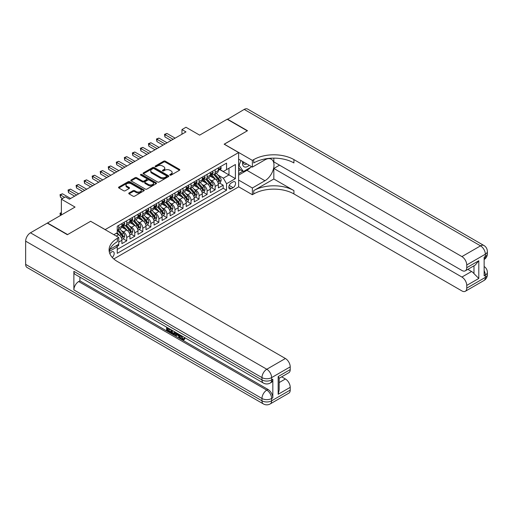 <?xml version="1.0" encoding="UTF-8"?>
<svg xmlns="http://www.w3.org/2000/svg" width="513" height="513" viewBox="0 0 513 513"><rect width="100%" height="100%" fill="white"/><g stroke="black" fill="none" stroke-linecap="round" stroke-linejoin="round"><path stroke-width="0.77" d="M169.995 175.113A0.782 0.449 0 0 0 171.105 175.113L179.486 170.271A1.116 0.641 0 0 0 179.813 169.816A1.116 0.641 0 0 0 179.486 169.361L165.282 161.165A1.116 0.641 0 0 0 163.705 161.165L155.324 166A0.782 0.449 0 0 0 155.093 166.321A0.782 0.449 0 0 0 155.324 166.642A0.782 0.449 0 0 0 156.427 166.642L157.51 166.013A3.572 2.058 0 0 1 162.563 166.013L163.743 166.699A3.572 2.058 0 0 1 164.788 168.155A3.572 2.058 0 0 1 163.743 169.611L162.659 170.239A0.782 0.449 0 0 0 162.429 170.56A0.782 0.449 0 0 0 162.659 170.88A0.782 0.449 0 0 0 163.762 170.88L164.853 170.252A3.572 2.058 0 0 1 169.899 170.252L171.085 170.932A3.572 2.058 0 0 1 172.131 172.394A3.572 2.058 0 0 1 171.085 173.849L169.995 174.478A0.782 0.449 0 0 0 169.771 174.792A0.782 0.449 0 0 0 169.995 175.113L169.995 174.478M112.251 257.436A3.636 2.103 120 0 0 114.098 254.281A3.636 2.103 120 0 0 113.437 251.774A3.636 2.103 120 0 0 111.616 251.954A3.636 2.103 120 0 0 109.872 253.749M129.071 192.959A1.116 0.641 0 0 0 128.744 193.414A1.116 0.641 0 0 0 129.071 193.869L133.053 196.171A1.116 0.641 0 0 0 134.63 196.171L143.941 190.798A1.116 0.641 0 0 0 144.268 190.342A1.116 0.641 0 0 0 143.941 189.887L129.738 181.685A1.116 0.641 0 0 0 128.16 181.685L118.849 187.059A1.116 0.641 0 0 0 118.522 187.514A1.116 0.641 0 0 0 118.849 187.97L123.665 190.753A1.116 0.641 0 0 0 125.243 190.753L129.225 188.451A1.116 0.641 0 0 0 129.552 187.995A1.116 0.641 0 0 0 129.225 187.54L126.839 186.161A2.982 1.725 0 0 1 125.967 184.943A2.982 1.725 0 0 1 127.808 183.353A2.982 1.725 0 0 1 131.059 183.725L140.408 189.124A2.982 1.725 0 0 1 141.287 190.342A2.982 1.725 0 0 1 139.44 191.933A2.982 1.725 0 0 1 136.189 191.561L134.63 190.656A1.116 0.641 0 0 0 133.053 190.656L129.071 192.959L129.071 193.869L133.053 191.586L133.053 190.656M90.718 221.321L105.191 229.58L238.622 152.547L224.155 144.191L247.26 130.853L227.169 119.247L199.634 135.143L185.969 127.256L181.955 129.577L185.969 131.892L69.415 199.185L65.401 196.864L61.38 199.185L61.38 214.966M90.718 221.231L67.607 234.569L47.517 222.969L75.045 207.072L61.38 199.185M157.594 182.006A1.116 0.641 0 0 0 159.171 182.006L168.482 176.626A1.116 0.641 0 0 0 168.803 176.171A1.116 0.641 0 0 0 168.482 175.715L154.278 167.52A1.116 0.641 0 0 0 152.701 167.52L143.39 172.894A1.116 0.641 0 0 0 143.063 173.349A1.116 0.641 0 0 0 143.39 173.804L157.594 182.006M140.979 175.286A0.782 0.449 0 0 1 141.774 175.395L156.196 183.718L146.898 189.085A1.116 0.641 0 0 1 145.32 189.085L131.123 180.89L135.105 178.607L135.105 177.678L131.123 179.98A1.116 0.641 0 0 0 130.796 180.435A1.116 0.641 0 0 0 131.123 180.89L131.123 179.98M135.105 178.607A1.116 0.641 0 0 1 136.682 178.607L136.682 177.678A1.116 0.641 0 0 0 135.105 177.678M136.682 177.678L142.441 180.999A1.116 0.641 0 0 0 144.018 180.999L146.66 179.473A1.116 0.641 0 0 0 146.987 179.018A1.116 0.641 0 0 0 146.66 178.562L140.665 175.1A0.782 0.449 0 0 1 140.44 174.786A0.782 0.449 0 0 1 140.921 174.369A0.782 0.449 0 0 1 141.774 174.465L156.208 182.801A1.116 0.641 0 0 1 156.536 183.256A1.116 0.641 0 0 1 156.208 183.712L156.208 182.801M117.022 246.464L118.689 245.503L117.644 244.9M118.772 242.065L121.908 240.257L121.908 243.643L126.73 240.86L123.075 238.75M121.498 230.741L123.518 231.902A4.546 2.623 60 0 1 126.73 237.474L129.943 235.614L129.943 239.007L134.765 236.217L131.11 234.108M129.532 226.098L131.552 227.265A4.546 2.623 60 0 1 134.765 232.831L137.984 230.978L137.984 234.364L142.806 231.581L139.151 229.465M137.574 221.456L139.594 222.623A4.546 2.623 60 0 1 142.806 228.189L146.019 226.336L146.019 229.721L150.841 226.938L147.186 224.829M145.609 216.819L147.629 217.98A4.546 2.623 60 0 1 150.841 223.553L154.06 221.693L154.06 225.085L158.883 222.296L155.227 220.186M153.65 212.177L155.67 213.344A4.546 2.623 60 0 1 158.883 218.91L162.095 217.05L162.095 220.443L166.924 217.659L163.262 215.543M161.685 207.534L163.705 208.701A4.546 2.623 60 0 1 166.924 214.267L170.136 212.414L170.136 215.8L174.959 213.017L171.304 210.907M169.726 202.891L171.746 204.059A4.546 2.623 60 0 1 174.959 209.631L178.171 207.771L178.171 211.157L183 208.374L179.338 206.264M177.761 198.255L179.781 199.416A4.546 2.623 60 0 1 183 204.988L186.213 203.129L186.213 206.521L191.035 203.732L187.38 201.622M185.802 193.613L187.822 194.78A4.546 2.623 60 0 1 191.035 200.346L194.247 198.493L194.247 201.878L199.076 199.095L195.415 196.979M193.837 188.97L195.857 190.137A4.546 2.623 60 0 1 199.076 195.703L202.289 193.85L202.289 197.236L207.111 194.453L203.456 192.343M201.878 184.334L203.898 185.494A4.546 2.623 60 0 1 207.111 191.067L210.324 189.207L210.324 192.599L215.152 189.81L215.152 186.424A4.546 2.623 -120 0 0 211.933 180.858L209.913 179.691M211.491 187.7L215.152 189.81M121.908 240.257A4.546 2.623 -120 0 0 118.689 234.691L116.278 233.293M129.943 235.614A4.546 2.623 -120 0 0 126.73 230.048L121.761 227.176M137.984 230.978A4.546 2.623 -120 0 0 134.765 225.406L129.795 222.539M146.019 226.336A4.546 2.623 -120 0 0 142.806 220.763L137.837 217.897M154.06 221.693A4.546 2.623 -120 0 0 150.841 216.127L145.872 213.254M162.095 217.05A4.546 2.623 -120 0 0 158.883 211.484L153.913 208.611M170.136 212.414A4.546 2.623 -120 0 0 166.924 206.842L161.948 203.975M178.171 207.771A4.546 2.623 -120 0 0 174.959 202.205L169.989 199.333M186.213 203.129A4.546 2.623 -120 0 0 183 197.563L178.024 194.69M194.247 198.493A4.546 2.623 -120 0 0 191.035 192.92L186.065 190.054M202.289 193.85A4.546 2.623 -120 0 0 199.076 188.277L194.1 185.411M210.324 189.207A4.546 2.623 -120 0 0 207.111 183.641L202.141 180.768M233.075 181.923L231.305 182.942A3.527 2.033 120 0 0 229.003 186.046A3.527 2.033 120 0 0 229.542 188.874A3.527 2.033 120 0 0 231.305 188.701L233.075 187.675A3.527 2.033 120 0 0 235.377 184.571A3.527 2.033 120 0 0 234.839 181.749A3.527 2.033 120 0 0 233.075 181.923M113.79 258.956L238.622 186.886L238.622 152.547M116.502 245.56L117.246 246.849L117.246 253.345L226.566 190.227L226.566 183.731L223.347 178.165L217.954 175.048M117.246 246.849L109.25 251.46M113.867 234.691L117.246 232.742L117.246 226.239L226.566 163.128L226.566 169.623L235.403 164.519L235.403 178.627L226.566 183.731M123.473 225.194L123.518 225.22A4.546 2.623 60 0 0 125.788 225.444L129 223.591A4.546 2.623 -120 0 0 129.943 221.507L129.943 218.91M131.508 220.558L131.552 220.577A4.546 2.623 60 0 0 133.829 220.808L137.042 218.948A4.546 2.623 -120 0 0 137.984 216.871L137.984 214.267M139.549 215.915L139.594 215.941A4.546 2.623 60 0 0 141.864 216.165L145.083 214.306A4.546 2.623 -120 0 0 146.019 212.228L146.019 209.631M147.59 211.273L147.629 211.298A4.546 2.623 60 0 0 149.905 211.523L153.118 209.67A4.546 2.623 -120 0 0 154.06 207.585L154.06 204.988M155.625 206.636L155.67 206.656A4.546 2.623 60 0 0 157.94 206.88L161.159 205.027A4.546 2.623 -120 0 0 162.095 202.943L162.095 200.346M163.666 201.994L163.705 202.019A4.546 2.623 60 0 0 165.981 202.244L169.194 200.384A4.546 2.623 -120 0 0 170.136 198.307L170.136 195.703M171.701 197.351L171.746 197.377A4.546 2.623 60 0 0 174.016 197.601L177.235 195.748A4.546 2.623 -120 0 0 178.171 193.664L178.171 191.067M179.742 192.708L179.781 192.734A4.546 2.623 60 0 0 182.057 192.959L185.27 191.105A4.546 2.623 -120 0 0 186.213 189.021L186.213 186.424M187.777 188.072L187.822 188.098A4.546 2.623 60 0 0 190.092 188.322L193.311 186.463A4.546 2.623 -120 0 0 194.247 184.385L194.247 181.782M195.819 183.43L195.857 183.455A4.546 2.623 60 0 0 198.133 183.68L201.346 181.82A4.546 2.623 -120 0 0 202.289 179.742L202.289 177.145M203.853 178.787L203.898 178.813A4.546 2.623 60 0 0 206.168 179.037L209.387 177.184A4.546 2.623 -120 0 0 210.324 175.1L210.324 172.503M117.246 249.446L223.187 188.277L223.187 185.174L218.365 187.957L218.365 184.571A4.546 2.623 -120 0 0 215.152 178.999L210.176 176.126M211.895 174.151L211.933 174.17A4.546 2.623 -120 0 0 214.21 174.401A4.546 2.623 -120 0 0 215.152 172.317L215.152 169.72M214.21 174.401L217.422 172.541A4.546 2.623 -120 0 0 218.365 170.457L218.365 167.86M118.689 225.406L118.689 228.003A4.546 2.623 60 0 1 117.753 230.087A4.546 2.623 60 0 1 117.246 230.273M117.753 230.087L120.965 228.234A4.546 2.623 -120 0 0 121.908 226.15L121.908 223.553M126.73 220.763L126.73 223.367A4.546 2.623 60 0 1 125.788 225.444M134.765 216.127L134.765 218.724A4.546 2.623 60 0 1 133.829 220.808M142.806 211.484L142.806 214.081A4.546 2.623 60 0 1 141.864 216.165M150.841 206.842L150.841 209.445A4.546 2.623 60 0 1 149.905 211.523M158.883 202.205L158.883 204.802A4.546 2.623 60 0 1 157.94 206.88M166.924 197.563L166.924 200.16A4.546 2.623 60 0 1 165.981 202.244M174.959 192.92L174.959 195.517A4.546 2.623 60 0 1 174.016 197.601M183 188.277L183 190.881A4.546 2.623 60 0 1 182.057 192.959M191.035 183.641L191.035 186.238A4.546 2.623 60 0 1 190.092 188.322M199.076 178.999L199.076 181.596A4.546 2.623 60 0 1 198.133 183.68M207.111 174.356L207.111 176.959A4.546 2.623 60 0 1 206.168 179.037M207.111 191.067L207.111 194.453M199.076 195.703L199.076 199.095M191.035 200.346L191.035 203.732M183 204.988L183 208.374M174.959 209.631L174.959 213.017M166.924 214.267L166.924 217.659M158.883 218.91L158.883 222.296M150.841 223.553L150.841 226.938M142.806 228.189L142.806 231.581M134.765 232.831L134.765 236.217M126.73 237.474L126.73 240.86M118.689 244.297L118.689 245.503M223.347 178.165L228.978 174.914L228.978 168.232L235.403 164.519M219.769 169.598L235.403 178.627M219.93 169.508L223.347 171.483L226.566 169.623M181.955 129.577L181.955 134.214M219.532 183.058L223.187 185.174M223.187 188.277L226.566 190.227M170.31 175.222L171.085 174.779A3.572 2.058 0 0 0 172.131 173.317L172.131 172.394M164.788 168.155L164.788 169.085A3.572 2.058 0 0 1 163.743 170.54L162.974 170.989M179.486 169.361L179.486 170.271L165.282 162.089A1.116 0.641 0 0 0 163.705 162.089L155.631 166.751M168.463 176.639L154.278 168.444A1.116 0.641 0 0 0 152.701 168.444L143.403 173.811M166.507 176.491A0.782 0.449 0 0 0 166.738 176.171A0.782 0.449 0 0 0 166.507 175.856L154.041 168.655A0.782 0.449 0 0 0 152.938 168.655L151.79 169.316A3.572 2.058 0 0 0 150.745 170.778A3.572 2.058 0 0 0 151.79 172.233L160.312 177.152A3.572 2.058 0 0 0 165.366 177.152L166.507 176.491L166.507 177.421A0.782 0.449 0 0 0 166.738 177.1L166.738 176.171M150.745 170.778L150.745 171.701A3.572 2.058 0 0 0 151.79 173.163L151.79 172.233M166.507 177.421L165.366 178.082A3.572 2.058 0 0 1 160.312 178.082L151.79 173.163M136.682 178.607L142.441 181.929A1.116 0.641 0 0 0 144.018 181.929L146.66 180.403A1.116 0.641 0 0 0 146.987 179.948L146.987 179.018M148.417 184.449A2.982 1.725 0 0 0 151.668 184.827A2.982 1.725 0 0 0 153.515 183.231A2.982 1.725 0 0 0 152.637 182.012L149.347 180.114A1.116 0.641 0 0 0 147.77 180.114L145.128 181.64A1.116 0.641 0 0 0 144.801 182.096A1.116 0.641 0 0 0 145.128 182.551L148.417 184.449L148.417 185.379A2.982 1.725 0 0 0 151.668 185.751A2.982 1.725 0 0 0 153.515 184.161L153.515 183.231M144.801 182.096L144.801 183.026A1.116 0.641 0 0 0 145.128 183.481L145.128 182.551M148.417 185.379L145.128 183.481M141.287 190.342L141.287 191.266A2.982 1.725 0 0 1 139.44 192.862A2.982 1.725 0 0 1 136.189 192.484L134.63 191.586A1.116 0.641 0 0 0 133.053 191.586M125.967 184.943L125.967 185.873A2.982 1.725 0 0 0 126.839 187.091L126.839 186.161M129.225 187.54L129.225 188.451L126.839 187.091M143.941 189.887L143.941 190.798L129.738 182.615A1.116 0.641 0 0 0 128.16 182.615L118.869 187.982L118.849 187.059M218.294 183.769L220.372 182.57L221.18 180.249A3.014 1.738 -120 0 0 220.006 177.421L216.332 173.17M215.595 179.294L211.401 174.433M213.209 177.876L210.772 175.055A7.22 4.168 -120 0 0 210.548 174.805M213.799 174.561L217.512 178.864A3.014 1.738 60 0 1 218.589 180.935C219.038 181.544 219.359 181.358 219.551 180.377A3.014 1.738 -120 0 0 218.48 178.306L214.806 174.054M214.017 174.491L218.006 179.114A1.533 0.885 60 0 1 218.397 179.71L219.551 180.377M218.589 180.935L218.807 181.294M220.494 166.629L221.18 167.815A3.014 1.738 60 0 1 220.552 169.149L219.025 170.027A3.014 1.738 -120 0 0 219.551 169.335L219.487 169.066M173.112 139.318L164.949 134.611L166.962 133.451L175.119 138.157M218.467 170.169L218.48 170.169A3.014 1.738 -120 0 0 219.025 170.027M219.16 169.11L219.551 169.335L218.589 169.893A3.014 1.738 60 0 1 218.365 170.322M171.098 140.479L164.949 136.933L164.949 134.611L164.506 134.355L166.962 133.451M164.949 136.933L164.506 134.355M242.732 161.557A7.387 4.264 120 0 0 245.131 167.097A7.387 4.264 120 0 0 249.222 165.301M243.213 161.839A5.059 2.918 120 0 0 244.265 164.198A5.059 2.918 120 0 0 245.002 164.429A5.059 2.918 120 0 0 246.83 163.923M251.723 166.744L243.406 171.547L240.193 169.694L238.622 167.462M243.406 171.547L239.064 165.378L240.95 160.524M238.622 165.122L239.064 165.378M227.406 119.388L244.207 109.41L480.527 245.849A6.823 3.937 120 0 1 483.939 245.509A6.823 6.823 0 0 1 487.35 251.421A6.823 3.937 180 0 1 485.349 254.204L466.747 264.945A6.823 3.937 -120 0 0 461.918 256.59L480.527 245.849A6.823 3.937 60 0 1 485.349 254.204L485.349 256.526L484.144 257.218L484.144 275.782L485.349 275.083L485.349 277.405A6.823 3.937 60 0 1 483.939 280.528L465.329 291.275A6.823 3.937 -120 0 0 466.747 288.152L485.349 277.405A6.823 3.937 0 0 0 487.35 274.622A6.823 6.823 0 0 1 483.939 280.528M227.406 119.112L247.503 130.712L224.232 144.236M238.622 180.069L252.364 188.002L264.945 180.736A12.787 7.381 120 0 0 273.301 169.47A12.787 7.381 120 0 0 271.339 159.222A12.787 7.381 120 0 0 264.945 159.857L252.364 167.116L252.364 160.389L253.73 159.601A28.42 16.41 180 0 1 293.923 159.601L461.918 256.59M252.364 188.002L252.364 194.728L253.73 193.94A28.42 16.41 180 0 1 293.923 193.94L461.918 290.935A6.823 3.937 -120 0 0 465.329 291.275M273.827 178.999L253.73 190.599A28.42 16.41 180 0 1 293.923 190.599L273.827 178.999L273.827 168.463L279.534 165.167M273.827 158.139L273.827 161.877L461.918 270.466A6.823 3.937 -120 0 0 465.329 270.806A6.823 3.937 -120 0 0 466.747 267.683L478.802 260.726L478.802 278.45L473.98 273.628L473.98 265.817M478.802 278.45L466.747 285.414L466.747 288.152M466.747 285.414A6.823 3.937 -120 0 0 461.918 277.058L471.569 271.492A6.823 3.937 60 0 1 473.98 273.628M273.827 168.463L461.918 277.058M244.207 109.41A6.823 3.937 -60 0 1 247.619 109.07L483.939 245.509M238.622 159.184L252.364 167.116M224.232 144.147L252.364 160.389M238.622 186.796L252.364 194.728M466.747 264.945L466.747 267.683M467.856 269.351L471.569 271.492M253.73 159.601L253.73 162.942A28.42 16.41 180 0 1 293.923 162.942L293.923 159.601M465.329 270.806L475.192 265.112L478.802 260.726M250.485 167.462A12.787 7.381 -60 0 1 246.939 170.342L238.622 175.145M238.622 173.663L242.841 171.227M238.622 170.88L240.43 169.835M181.403 335.682L182.897 338.804L183.455 338.997M180.826 335.38L182.256 339.17L183.192 339.292L184.25 338.189L184.93 338.766L183.718 340.036L182.32 339.85C180.839 338.849 180.089 337.451 180.082 335.662L180.134 334.983M176.895 334.938L175.94 336.098L175.215 335.682L176.434 332.841M179.492 334.611L180.454 337.964L179.813 338.336L179.095 337.92L178.543 335.887L176.485 334.7L175.94 336.098M167.924 328.904L167.924 330.09L170.771 331.731L170.771 332.373L170.124 332.745L166.603 330.705L166.603 327.166M170.463 329.397L169.816 329.994L167.283 328.532L167.283 330.455L167.924 330.09M73.878 271.326L261.97 379.921A6.823 3.937 120 0 0 263.387 383.044L75.289 274.449A6.823 3.937 -60 0 1 73.878 271.326L73.878 289.89A6.823 3.937 -60 0 1 78.701 281.534L79.906 280.842L267.998 389.438A6.823 3.937 60 0 1 272.826 397.787L272.826 379.222A6.823 3.937 60 0 1 271.409 382.345L270.204 383.044A6.823 3.937 -120 0 0 271.621 379.921L272.826 379.222M79.906 280.842L79.906 277.116M174.959 331.994L175.01 332.751L175.638 332.386L174.991 334.22L174.343 334.591L172.778 334.277L171.053 333.277L171.053 329.737M67.37 234.71L90.641 221.276L118.772 237.519L117.406 238.308A28.42 16.41 -0 0 0 109.083 249.908A28.42 16.41 -0 0 0 117.406 261.515L285.401 358.504A6.823 3.937 60 0 1 290.223 366.859L271.621 377.6L271.621 379.921A6.823 3.937 -0 0 1 261.97 379.921L261.97 377.6L25.65 241.161A6.823 3.937 -60 0 1 30.472 232.806L47.273 223.11L67.37 234.71M118.772 237.519L118.772 244.246L109.885 249.382M278.168 376.555L279.168 378.068L279.168 389.989L278.168 394.285L278.168 376.555L290.223 369.597L290.223 366.859M290.223 369.597A6.823 3.937 60 0 1 288.813 372.72L279.168 378.286M25.65 264.368L261.97 400.807A6.823 3.937 120 0 0 263.387 403.93L27.061 267.491A6.823 3.937 -60 0 1 25.65 264.368L25.65 241.161M281.695 376.831L285.401 378.972A6.823 3.937 60 0 1 290.223 387.321L278.168 394.285M272.826 397.787L271.621 398.486L271.621 400.807L290.223 390.06L290.223 387.321M290.223 390.06A6.823 3.937 60 0 1 288.813 393.182L270.204 403.93A6.823 3.937 -120 0 0 271.621 400.807A6.823 3.937 -0 0 1 261.97 400.807L261.97 398.486L73.878 289.89M117.406 238.308L117.406 241.649A28.42 16.41 -0 0 0 109.231 251.582M167.283 330.455L170.124 332.103L170.771 331.731M170.124 332.103L170.124 332.745M167.283 327.557L170.104 329.186M169.816 329.352L169.816 329.994M175.01 332.751L174.343 334.591M171.733 330.128L171.733 333.027L172.727 333.604L173.869 333.867L174.279 331.603M172.374 330.5L172.374 332.655L174.51 333.495M171.733 333.027L172.374 332.655M172.727 333.604L173.368 333.232M178.595 334.091L179.813 338.336M177.075 333.213L176.69 334.175L178.338 335.13L177.96 333.726M177.479 333.444L177.338 333.809L178.101 334.245M176.69 334.175L177.338 333.809M182.256 339.17L182.897 338.804M180.762 336.053L181.378 335.701M183.609 338.561L184.289 339.138L184.93 338.766M184.289 339.138L183.718 340.036M210.259 188.412L212.337 187.213L213.139 184.892A3.014 1.738 -120 0 0 211.965 182.064L208.291 177.812M207.56 183.936L203.36 179.075M205.168 182.519L202.731 179.697A7.22 4.168 -120 0 0 202.507 179.447M205.758 179.204L209.477 183.5A3.014 1.738 60 0 1 210.548 185.578C211.003 186.181 211.324 186.001 211.516 185.02A3.014 1.738 -120 0 0 210.439 182.949L206.765 178.691M205.976 179.133L209.971 183.75A1.533 0.885 60 0 1 210.356 184.353L211.516 185.02M210.548 185.578L210.766 185.937M202.218 193.055L204.296 191.856L205.104 189.534A3.014 1.738 -120 0 0 203.93 186.706L200.256 182.455M199.519 188.572L195.325 183.712M197.133 187.162L194.696 184.34A7.22 4.168 -120 0 0 194.472 184.09M197.723 183.84L201.436 188.143A3.014 1.738 60 0 1 202.513 190.22C202.962 190.823 203.283 190.637 203.475 189.663A3.014 1.738 -120 0 0 202.404 187.585L198.73 183.333M197.941 183.769L201.93 188.393A1.533 0.885 60 0 1 202.321 188.996L203.475 189.663M202.513 190.22L202.731 190.573M194.183 197.691L196.261 196.492L197.063 194.177A3.014 1.738 -120 0 0 195.889 191.343L192.215 187.091M191.484 193.215L187.283 188.354M189.092 191.798L186.655 188.976A7.22 4.168 -120 0 0 186.431 188.726M189.682 188.483L193.401 192.785A3.014 1.738 60 0 1 194.472 194.857C194.927 195.466 195.248 195.28 195.44 194.305A3.014 1.738 -120 0 0 194.363 192.228L190.689 187.976M189.9 188.412L193.895 193.035A1.533 0.885 60 0 1 194.28 193.632L195.44 194.305M194.472 194.857L194.69 195.216M186.142 202.334L188.22 201.134L189.028 198.813A3.014 1.738 -120 0 0 187.854 195.985L184.18 191.734M183.442 197.858L179.249 192.997M181.057 196.441L178.62 193.619A7.22 4.168 -120 0 0 178.396 193.369M181.647 193.125L185.36 197.428A3.014 1.738 60 0 1 186.437 199.499C186.886 200.108 187.207 199.923 187.399 198.941A3.014 1.738 -120 0 0 186.328 196.87L182.654 192.619M181.865 193.055L185.853 197.678A1.533 0.885 60 0 1 186.245 198.274L187.399 198.941M186.437 199.499L186.655 199.858M212.459 171.271L213.139 172.458A3.014 1.738 60 0 1 212.517 173.785L210.99 174.67A3.014 1.738 -120 0 0 211.516 173.978L211.452 173.708M165.071 143.961L156.914 139.247L158.921 138.093L167.084 142.8M210.426 174.811L210.439 174.811A3.014 1.738 -120 0 0 210.99 174.67M211.125 173.753L211.516 173.978L210.548 174.535A3.014 1.738 60 0 1 210.324 174.959M163.063 145.121L156.914 141.569L156.914 139.247L156.471 138.997L158.921 138.093M156.914 141.569L156.471 138.997M204.418 175.914L205.104 177.094A3.014 1.738 60 0 1 204.475 178.428L202.949 179.313A3.014 1.738 -120 0 0 203.475 178.614L203.411 178.351M157.036 148.603L148.873 143.89L150.886 142.729L159.043 147.443M202.391 179.454L202.404 179.454A3.014 1.738 -120 0 0 202.949 179.313M203.084 178.389L203.475 178.614L202.513 179.172A3.014 1.738 60 0 1 202.289 179.601M155.022 149.764L148.873 146.211L148.873 143.89L148.43 143.634L150.886 142.729M148.873 146.211L148.43 143.634M196.383 180.55L197.063 181.737A3.014 1.738 60 0 1 196.441 183.07L194.914 183.949A3.014 1.738 -120 0 0 195.44 183.256L195.376 182.987M148.994 153.24L140.838 148.533L142.845 147.372L151.008 152.085M194.35 184.09L194.363 184.09A3.014 1.738 -120 0 0 194.914 183.949M195.049 183.032L195.44 183.256L194.472 183.814A3.014 1.738 60 0 1 194.247 184.244M146.987 154.4L140.838 150.854L140.838 148.533L140.395 148.276L142.845 147.372M140.838 150.854L140.395 148.276M188.342 185.193L189.028 186.379A3.014 1.738 60 0 1 188.399 187.713L186.873 188.592A3.014 1.738 -120 0 0 187.399 187.899L187.335 187.63M140.96 157.882L132.796 153.175L134.81 152.015L142.967 156.721M186.315 188.733L186.328 188.733A3.014 1.738 -120 0 0 186.873 188.592M187.008 187.675L187.399 187.899L186.437 188.457A3.014 1.738 60 0 1 186.213 188.887M138.946 159.043L132.796 155.49L132.796 153.175L132.354 152.919L134.81 152.015M132.796 155.49L132.354 152.919M178.107 206.976L180.185 205.777L180.986 203.456A3.014 1.738 -120 0 0 179.813 200.628L176.139 196.376M175.408 202.494L171.207 197.64M173.016 201.083L170.579 198.262A7.22 4.168 -120 0 0 170.354 198.012M173.606 197.768L177.325 202.064A3.014 1.738 60 0 1 178.396 204.142C178.851 204.745 179.172 204.559 179.358 203.584A3.014 1.738 -120 0 0 178.287 201.506L174.612 197.255M173.824 197.697L177.819 202.314A1.533 0.885 60 0 1 178.203 202.917L179.358 203.584M178.396 204.142L178.614 204.501M180.307 189.836L180.986 191.016A3.014 1.738 60 0 1 180.364 192.349L178.838 193.234A3.014 1.738 -120 0 0 179.358 192.542L179.3 192.272M132.918 162.525L124.762 157.812L126.769 156.651L134.932 161.364M178.274 193.375L178.287 193.375A3.014 1.738 -120 0 0 178.838 193.234M178.973 192.317L179.358 192.542L178.396 193.093A3.014 1.738 60 0 1 178.171 193.523M130.911 163.685L124.762 160.133L124.762 157.812L124.319 157.555L126.769 156.651M124.762 160.133L124.319 157.555M170.066 211.619L172.144 210.42L172.952 208.098A3.014 1.738 -120 0 0 171.778 205.271L168.104 201.013M167.366 207.137L163.172 202.276M164.981 205.719L162.544 202.904A7.22 4.168 -120 0 0 162.32 202.648M165.571 202.404L169.284 206.707A3.014 1.738 60 0 1 170.361 208.785C170.81 209.387 171.13 209.201 171.323 208.227A3.014 1.738 -120 0 0 170.245 206.149L166.578 201.898M165.789 202.334L169.777 206.957A1.533 0.885 60 0 1 170.169 207.56L171.323 208.227M170.361 208.785L170.579 209.137M172.265 194.478L172.952 195.658A3.014 1.738 60 0 1 172.323 196.992L170.797 197.871A3.014 1.738 -120 0 0 171.323 197.178L171.259 196.915M124.883 167.167L116.72 162.454L118.734 161.294L126.891 166.007M170.239 198.012L170.245 198.012A3.014 1.738 -120 0 0 170.797 197.871M170.932 196.954L171.323 197.178L170.361 197.736A3.014 1.738 60 0 1 170.136 198.165M122.87 168.322L116.72 164.776L116.72 162.454L116.278 162.198L118.734 161.294M116.72 164.776L116.278 162.198M162.031 216.255L164.109 215.056L164.91 212.735A3.014 1.738 -120 0 0 163.737 209.907L160.062 205.655M159.331 211.779L155.131 206.919M156.94 210.362L154.503 207.541A7.22 4.168 -120 0 0 154.278 207.29M157.529 207.047L161.249 211.35A3.014 1.738 60 0 1 162.32 213.421C162.775 214.03 163.096 213.844 163.281 212.863A3.014 1.738 -120 0 0 162.211 210.792L158.536 206.54M157.748 206.976L161.742 211.6A1.533 0.885 60 0 1 162.127 212.196L163.281 212.863M162.32 213.421L162.538 213.78M164.231 199.115L164.91 200.301A3.014 1.738 60 0 1 164.288 201.635L162.762 202.513A3.014 1.738 -120 0 0 163.281 201.821L163.224 201.551M116.842 171.804L108.685 167.097L110.693 165.936L118.849 170.643M162.198 202.654L162.211 202.654A3.014 1.738 -120 0 0 162.762 202.513M162.897 201.596L163.281 201.821L162.32 202.379A3.014 1.738 60 0 1 162.095 202.808M114.835 172.964L108.685 169.418L108.685 167.097L108.243 166.84L110.693 165.936M108.685 169.418L108.243 166.84M153.99 220.898L156.067 219.699L156.875 217.377A3.014 1.738 -120 0 0 155.702 214.549L152.028 210.298M151.29 216.422L147.096 211.561M148.905 215.005L146.468 212.183A7.22 4.168 -120 0 0 146.243 211.933M149.495 211.689L153.207 215.986A3.014 1.738 60 0 1 154.285 218.063C154.734 218.666 155.054 218.487 155.247 217.506A3.014 1.738 -120 0 0 154.169 215.434L150.501 211.176M149.713 211.619L153.701 216.236A1.533 0.885 60 0 1 154.092 216.839L155.247 217.506M154.285 218.063L154.503 218.423M156.189 203.757L156.875 204.944A3.014 1.738 60 0 1 156.247 206.271L154.721 207.156A3.014 1.738 -120 0 0 155.247 206.463L155.183 206.194M108.807 176.446L100.644 171.733L102.658 170.572L110.814 175.286M154.163 207.297L154.169 207.297A3.014 1.738 -120 0 0 154.721 207.156M154.855 206.239L155.247 206.463L154.285 207.021A3.014 1.738 60 0 1 154.06 207.444M106.794 177.607L100.644 174.054L100.644 171.733L100.202 171.483L102.658 170.572M100.644 174.054L100.202 171.483M145.955 225.54L148.033 224.341L148.834 222.02A3.014 1.738 -120 0 0 147.661 219.192L143.986 214.941M143.255 221.058L139.055 216.197M140.863 219.647L138.427 216.826A7.22 4.168 -120 0 0 138.202 216.576M141.453 216.326L145.173 220.628A3.014 1.738 60 0 1 146.243 222.706C146.699 223.309 147.019 223.123 147.205 222.148A3.014 1.738 -120 0 0 146.134 220.071L142.46 215.819M141.671 216.255L145.666 220.879A1.533 0.885 60 0 1 146.051 221.481L147.205 222.148M146.243 222.706L146.462 223.059M148.154 208.4L148.834 209.58A3.014 1.738 60 0 1 148.212 210.914L146.686 211.798A3.014 1.738 -120 0 0 147.205 211.099L147.148 210.837M100.766 181.089L92.609 176.376L94.616 175.215L102.773 179.928M146.122 211.94L146.134 211.94A3.014 1.738 -120 0 0 146.686 211.798M146.821 210.875L147.205 211.099L146.243 211.657A3.014 1.738 60 0 1 146.019 212.087M98.759 182.25L92.609 178.697L92.609 176.376L92.167 176.119L94.616 175.215M92.609 178.697L92.167 176.119M137.914 230.177L139.991 228.978L140.799 226.663A3.014 1.738 -120 0 0 139.626 223.828L135.951 219.577M135.214 225.701L131.02 220.84M132.829 224.284L130.392 221.462A7.22 4.168 -120 0 0 130.167 221.212M133.418 220.968L137.131 225.271A3.014 1.738 60 0 1 138.209 227.342C138.657 227.952 138.978 227.766 139.17 226.791A3.014 1.738 -120 0 0 138.093 224.713L134.425 220.462M133.637 220.898L137.625 225.521A1.533 0.885 60 0 1 138.016 226.118L139.17 226.791M138.209 227.342L138.427 227.701M140.113 213.036L140.799 214.222A3.014 1.738 60 0 1 140.171 215.556L138.645 216.435A3.014 1.738 -120 0 0 139.17 215.742L139.106 215.473M92.731 185.725L84.568 181.018L86.582 179.858L94.738 184.565M138.087 216.576L138.093 216.576A3.014 1.738 -120 0 0 138.645 216.435M138.779 215.518L139.17 215.742L138.209 216.3A3.014 1.738 60 0 1 137.984 216.73M90.718 186.886L84.568 183.34L84.568 181.018L84.126 180.762L86.582 179.858M84.568 183.34L84.126 180.762M129.879 234.819L131.956 233.62L132.758 231.299A3.014 1.738 -120 0 0 131.584 228.471L127.91 224.219M127.179 230.343L122.979 225.483M124.787 228.926L122.351 226.105A7.22 4.168 -120 0 0 122.126 225.855M125.377 225.611L129.09 229.914A3.014 1.738 60 0 1 130.167 231.985C130.623 232.594 130.943 232.408 131.129 231.427A3.014 1.738 -120 0 0 130.058 229.356L126.384 225.104M125.595 225.54L129.59 230.164A1.533 0.885 60 0 1 129.975 230.76L131.129 231.427M130.167 231.985L130.385 232.344M132.078 217.679L132.758 218.865A3.014 1.738 60 0 1 132.136 220.199L130.61 221.077A3.014 1.738 -120 0 0 131.129 220.385L131.072 220.115M84.69 190.368L76.533 185.661L78.54 184.5L86.697 189.207M130.046 221.218L130.058 221.218A3.014 1.738 -120 0 0 130.61 221.077M130.744 220.16L131.129 220.385L130.167 220.943A3.014 1.738 60 0 1 129.943 221.372M82.683 191.529L76.533 187.976L76.533 185.661L76.091 185.405L78.54 184.5M76.533 187.976L76.091 185.405M121.837 239.462L123.915 238.263L124.723 235.942A3.014 1.738 -120 0 0 123.55 233.114L119.875 228.862M119.138 234.98L117.214 232.755M116.752 233.569L116.438 233.203M117.342 230.254L121.055 234.55A3.014 1.738 60 0 1 122.126 236.628C122.581 237.23 122.902 237.044 123.094 236.07A3.014 1.738 -120 0 0 122.017 233.992L118.349 229.741M117.56 230.183L121.549 234.8A1.533 0.885 60 0 1 121.94 235.403L123.094 236.07M122.126 236.628L122.351 236.987M124.037 222.321L124.723 223.501A3.014 1.738 60 0 1 124.095 224.835L122.569 225.72A3.014 1.738 -120 0 0 123.094 225.027L123.03 224.758M76.655 195.011L68.492 190.297L70.505 189.137L78.662 193.85M122.011 225.861L122.017 225.861A3.014 1.738 -120 0 0 122.569 225.72M122.703 224.803L123.094 225.027L122.126 225.579A3.014 1.738 60 0 1 121.908 226.009M74.642 196.171L68.492 192.619L68.492 190.297L68.049 190.041L70.505 189.137M68.492 192.619L68.049 190.041M61.38 212.972L60.457 213.504L61.38 214.036M60.38 215.543L60.015 213.248L61.38 212.632M60.015 213.248L60.457 213.504L60.457 215.498M64.593 197.332L60.457 194.94L62.464 193.779L70.621 198.493M62.586 198.493L60.457 197.261L60.457 194.94L60.015 194.684L62.464 193.779M60.457 197.261L60.015 194.684M116.278 236.083L118.689 234.691M123.518 231.902L126.73 230.048M131.552 227.265L134.765 225.406M139.594 222.623L142.806 220.763M147.629 217.98L150.841 216.127M155.67 213.344L158.883 211.484M163.705 208.701L166.924 206.842M171.746 204.059L174.959 202.205M179.781 199.416L183 197.563M187.822 194.78L191.035 192.92M195.857 190.137L199.076 188.277M203.898 185.494L207.111 183.641M211.933 180.858L215.152 178.999M215.152 172.317L218.365 170.457M118.689 228.003L121.908 226.15M126.73 223.367L129.943 221.507M134.765 218.724L137.984 216.871M142.806 214.081L146.019 212.228M150.841 209.445L154.06 207.585M158.883 204.802L162.095 202.943M166.924 200.16L170.136 198.307M174.959 195.517L178.171 193.664M183 190.881L186.213 189.021M191.035 186.238L194.247 184.385M199.076 181.596L202.289 179.742M207.111 176.959L210.324 175.1M215.152 186.424L218.365 184.571M229.221 185.45L233.075 187.675M228.817 187.258L231.305 188.701M171.085 174.779L171.085 173.849M162.659 170.88L162.659 170.239M163.743 170.54L163.743 169.611M155.324 166.642L155.324 166M163.705 162.089L163.705 161.165M165.282 162.089L165.282 161.165M143.39 173.804L143.39 172.894M152.701 168.444L152.701 167.52M154.278 168.444L154.278 167.52M168.482 176.626L168.482 175.715M160.312 178.082L160.312 177.152M165.366 178.082L165.366 177.152M142.441 181.929L142.441 180.999M144.018 181.929L144.018 180.999M146.66 180.403L146.66 179.473M141.774 175.395L141.774 174.465M134.63 191.586L134.63 190.656M136.189 192.484L136.189 191.561M128.16 182.615L128.16 181.685M129.738 182.615L129.738 181.685M217.839 182.224L221.161 180.313M218.48 178.306L220.006 177.421M216.076 179.691L217.512 178.864M221.161 167.777L218.365 169.393M253.73 190.599L253.73 193.94M293.923 190.599L293.923 193.94M484.144 270.704A6.823 3.937 60 0 1 485.349 275.083A6.823 3.937 180 0 0 487.35 272.3A6.823 6.823 0 0 0 484.144 266.523M485.349 256.526A6.823 3.937 60 0 1 484.144 259.507A6.823 6.823 0 0 0 487.35 253.736A6.823 3.937 0 0 1 485.349 256.526M246.939 170.342L264.945 180.736M30.472 232.806L266.792 369.245L285.401 358.504M78.701 281.534L266.792 390.13L267.998 389.438M279.168 382.57L285.401 378.972M266.792 369.245A6.823 3.937 120 0 0 261.97 377.6A6.823 3.937 180 0 0 271.621 377.6A6.823 3.937 -120 0 0 266.792 369.245M266.792 390.13A6.823 3.937 120 0 0 261.97 398.486A6.823 3.937 180 0 0 271.621 398.486A6.823 3.937 -120 0 0 266.792 390.13M209.798 186.867L213.119 184.949M210.439 182.949L211.965 182.064M208.041 184.334L209.477 183.5M201.763 191.509L205.085 189.592M202.404 187.585L203.93 186.706M199.999 188.97L201.436 188.143M193.722 196.152L197.043 194.235M194.363 192.228L195.889 191.343M191.965 193.613L193.401 192.785M185.687 200.788L189.008 198.871M186.328 196.87L187.854 195.985M183.923 198.255L185.36 197.428M213.119 172.419L210.324 174.035M205.085 177.062L202.289 178.671M197.043 181.705L194.247 183.314M189.008 186.341L186.213 187.957M177.645 205.431L180.967 203.514M178.287 201.506L179.813 200.628M175.888 202.898L177.325 202.064M180.967 190.983L178.171 192.599M169.611 210.074L172.932 208.156M170.245 206.149L171.778 205.271M167.847 207.534L169.284 206.707M172.932 195.626L170.136 197.236M161.569 214.71L164.891 212.792M162.211 210.792L163.737 209.907M159.806 212.177L161.249 211.35M164.891 200.262L162.095 201.878M153.534 219.352L156.85 217.435M154.169 215.434L155.702 214.549M151.771 216.819L153.207 215.986M156.85 204.905L154.06 206.521M145.493 223.995L148.815 222.078M146.134 220.071L147.661 219.192M143.73 221.456L145.173 220.628M148.815 209.548L146.019 211.157M137.458 228.638L140.774 226.72M138.093 224.713L139.626 223.828M135.695 226.098L137.131 225.271M140.774 214.19L137.984 215.8M129.417 233.274L132.739 231.357M130.058 229.356L131.584 228.471M127.654 230.741L129.09 229.914M132.739 218.827L129.943 220.443M121.382 237.917L124.697 235.999M122.017 233.992L123.55 233.114M119.619 235.384L121.055 234.55M124.697 223.469L121.908 225.079M487.35 272.3L487.35 274.622M487.35 251.421L487.35 253.736M263.387 383.044A6.823 6.823 0 0 0 270.204 383.044M263.387 403.93A6.823 6.823 0 0 0 270.204 403.93"/></g></svg>
